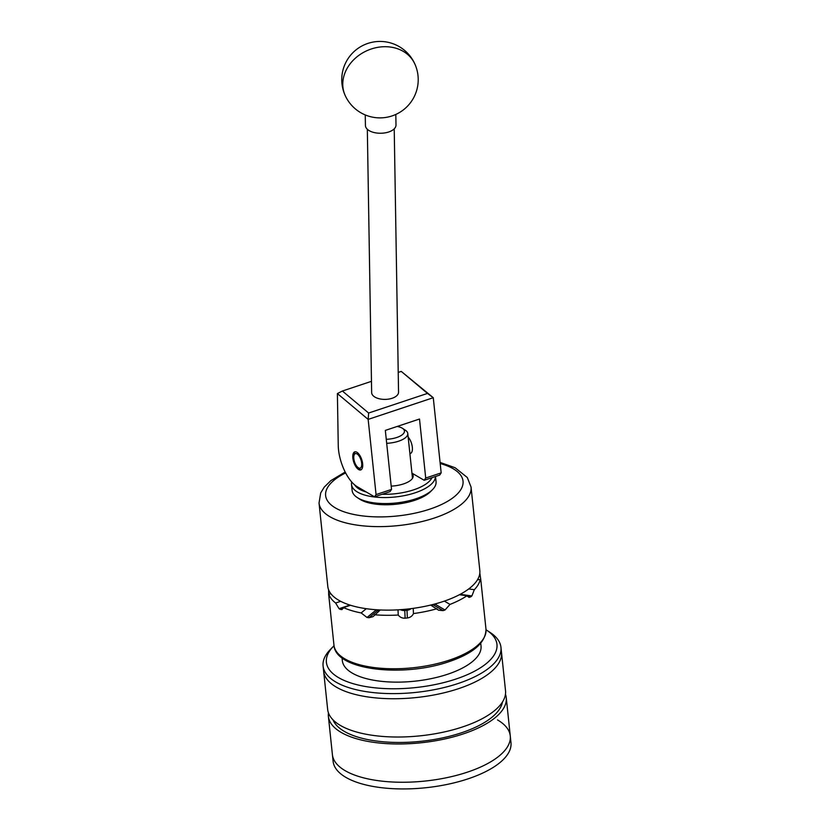 <?xml version="1.0" encoding="UTF-8"?>
<svg xmlns="http://www.w3.org/2000/svg" width="830" height="830" viewBox="0 0 830 830"><rect width="100%" height="100%" fill="white"/><g stroke="black" fill="none" stroke-linecap="round" stroke-linejoin="round"><path stroke-width="1.25" d="M358.664 469.562A9.514 4.192 -108.4 0 0 360.76 469.925A9.514 4.192 -108.4 0 0 362.305 461.677A9.514 4.192 -108.4 0 0 356.838 452.226A9.514 4.192 -108.4 0 0 354.742 451.862A9.514 4.192 -108.4 0 0 353.196 460.1A9.514 4.192 -108.4 0 0 358.664 469.562M410.062 453.533A9.587 4.223 -108.4 0 0 410.425 453.45A9.587 4.223 -108.4 0 0 412.334 447.235A9.587 4.223 -108.4 0 0 408.153 437.057M371.467 381.333L342.385 391.023L368.624 413.029L427.481 393.42L401.253 371.404L433.27 397.705L441.176 472.882L439.641 475.123L424.172 480.28L425.707 478.039L419.503 419.026L385.327 430.407L391.532 489.42L389.996 491.661L374.527 496.817L376.063 494.576L368.157 419.399L337.395 393.576L338.256 445.949A30.575 13.446 -108.4 0 0 357.17 486.681L374.527 496.817M411.95 473.142L424.172 480.28M433.27 397.705L368.157 419.399M376.063 494.576L391.532 489.42M425.707 478.039L441.176 472.882M401.253 371.404L398.224 372.421M342.385 391.023L337.395 393.576M368.624 413.029L368.188 419.337M433.229 397.674L427.481 393.42M394.219 128.837L398.545 392.134A13.456 7.034 179.1 0 1 388.814 399.074A13.456 7.034 179.1 0 1 373.635 396.18A13.456 7.034 179.1 0 1 371.653 392.58L367.327 129.283M365.252 114.934L365.428 125.517A15.282 7.989 -0.9 0 0 384.217 132.997A15.282 7.989 -0.9 0 0 395.993 125.008L395.817 114.426M435.46 476.513A42.185 16.963 174 0 1 394.24 497.087A42.185 16.963 174 0 1 351.515 484.523A42.185 16.963 174 0 1 351.474 483.776A42.185 16.963 174 0 1 351.713 481.981M351.515 484.523L352.138 490.53A42.185 16.963 -6 0 0 357.18 497.492A42.185 16.963 -6 0 0 395.869 503.001A42.185 16.963 -6 0 0 432.575 489.576A42.185 16.963 -6 0 0 436.092 482.458A42.185 16.963 -6 0 0 436.061 481.711L435.511 476.503M391.189 486.121A20.055 8.061 -6 0 0 413.195 476.14A20.055 8.061 -6 0 0 413.174 475.787A20.055 8.061 -6 0 0 411.981 473.453M354.721 484.948A39.747 15.978 -6 0 0 366.289 492.014M382.163 494.275A39.747 15.978 -6 0 0 432.005 477.665M432.575 489.576L430.573 491.599A39.747 15.978 174 0 1 396.003 504.246A39.747 15.978 174 0 1 359.556 499.069L357.18 497.492M359.639 456.894A7.646 3.362 -108.4 0 0 354.078 455.089A7.646 3.362 -108.4 0 0 355.863 464.893A7.646 3.362 -108.4 0 0 358.29 467.736A7.646 3.362 -108.4 0 0 361.683 465.506A7.646 3.362 -108.4 0 0 359.639 456.894M342.033 657.837L342.323 660.607A69.73 28.044 -6 0 0 447.567 674.271A69.73 28.044 -6 0 0 481.026 646.03L480.736 643.26M497.523 719.911A89.422 35.96 174 0 1 510.274 735.951A89.422 35.96 174 0 1 447.038 777.617A89.422 35.96 174 0 1 345.156 770.676A89.422 35.96 174 0 1 332.405 754.646L333.11 761.317A89.422 35.96 174 0 0 345.851 777.357A89.422 35.96 174 0 0 447.733 784.298A89.422 35.96 174 0 0 510.969 742.632L510.274 735.951A89.422 35.96 174 0 1 447.038 777.617A89.422 35.96 174 0 1 345.156 770.676A89.422 35.96 174 0 1 332.405 754.646L328.389 716.363A89.422 35.96 174 0 1 328.441 712.846M334.044 645.75A85.749 34.476 -6 0 0 333.473 646.311A85.749 34.476 -6 0 0 338.609 677.654A85.749 34.476 -6 0 0 454.103 679.646A85.749 34.476 -6 0 0 486.712 630.209A85.749 34.476 -6 0 0 486.038 629.773M486.712 630.209L490.271 632.553A89.422 35.96 174 0 1 500.957 647.307A89.422 35.96 174 0 1 437.721 688.983A89.422 35.96 174 0 1 335.839 682.042A89.422 35.96 174 0 1 323.088 666.002A89.422 35.96 174 0 1 330.475 649.351L333.473 646.311M336.378 687.157A89.422 35.96 -6 0 0 438.261 694.108A89.422 35.96 -6 0 0 501.496 652.432A89.422 35.96 174 0 1 438.261 694.108A89.422 35.96 174 0 1 336.378 687.157A89.422 35.96 174 0 1 323.627 671.128A89.422 35.96 -6 0 0 336.378 687.157M502.451 702.014A85.749 34.476 174 0 1 437.254 738.949A85.749 34.476 174 0 1 344.253 731.355A85.749 34.476 174 0 1 332.996 719.828M505.46 694.233A89.422 35.96 174 0 1 506.248 697.667A89.422 35.96 174 0 1 443.013 739.343A89.422 35.96 174 0 1 341.13 732.392A89.422 35.96 174 0 1 328.389 716.363M500.957 647.307L505.522 690.716A89.422 35.96 174 0 1 442.276 732.382A89.422 35.96 174 0 1 340.393 725.441A89.422 35.96 174 0 1 327.653 709.401L323.088 666.002M412.489 478.319L407.779 433.468A19.111 7.688 174 0 1 386.687 443.313M386.261 439.288A16.05 6.453 -6 0 0 401.606 435.221A16.05 6.453 -6 0 0 402.529 428.353A16.05 6.453 -6 0 0 402.156 428.124A16.05 6.453 -6 0 0 397.155 426.464M444.081 610.309A76.433 30.731 -6 0 0 445.025 609.988L435.2 604.25L433.291 604.883L443.116 610.621A76.433 30.731 -6 0 0 444.081 610.309M479.823 573.177A76.433 30.731 174 0 1 479.885 573.385L480.767 579.589L480.217 579.641M328.805 595.712L333.961 645.159A76.433 30.731 -6 0 0 449.321 660.14A76.433 30.731 -6 0 0 485.986 629.182L480.767 579.589A76.433 30.731 -6 0 1 480.819 580.492L480.715 581.125M480.425 580.533L480.819 580.492C480.788 581.571 480.58 581.249 480.186 579.527A76.433 30.731 174 0 1 474.324 589.694L471.897 595.94L460.142 594.342M467.383 596.365L470.818 596.832A76.433 30.731 -6 0 0 471.897 595.94M470.818 596.832L469.023 597.403L466.979 595.753A76.433 30.731 174 0 1 450.016 604.406L445.025 609.988M443.158 601.511A76.433 30.731 -6 0 0 479.823 570.552L471.046 487.044A76.433 30.731 174 0 1 434.381 518.003A76.433 30.731 174 0 1 319.031 503.022L327.808 586.53A76.433 30.731 -6 0 0 443.158 601.511M466.979 595.753L459.426 594.726M444.361 601.107L450.016 604.406M480.186 579.527L477.468 579.797M468.732 588.937L474.324 589.694M349.918 605.08L339.055 608.691L335.631 603.016L340.684 601.325M330.973 593.855L328.825 594.062L328.856 595.079M335.631 603.016A76.433 30.731 174 0 1 328.825 594.062M380.264 609.977L373.064 616.638L368.997 617.738L378.169 610.175L376.218 609.915L367.036 617.479L361.154 612.934L366.289 608.701M350.519 605.267L343.506 607.601L341.929 609.614L340.207 609.365L343.215 608.369M361.154 612.934A76.433 30.731 174 0 1 343.506 607.601M413.216 608.359L413.465 613.577C412.292 616.088 410.259 617.551 407.364 617.966L406.99 610.289L404.76 610.496L405.133 618.184C402.218 618.329 399.925 617.281 398.255 615.03L397.995 609.842M398.255 615.03A76.433 30.731 174 0 1 374.486 614.75M443.116 610.621L438.593 610.206L430.687 605.07M436.985 608.743A76.433 30.731 174 0 1 413.465 613.577M405.133 618.184A76.433 30.731 -6 0 0 407.364 617.966M367.036 617.479A76.433 30.731 -6 0 0 368.997 617.738M339.055 608.691A76.433 30.731 -6 0 0 340.207 609.365M328.721 595.307L328.701 595.1A76.433 30.731 -6 0 1 328.659 594.197L328.597 589.788M435.2 604.25A7.335 5.893 120.3 0 0 436.829 603.452M430.884 605.174A7.335 5.893 120.3 0 0 433.291 604.883M406.99 610.289A7.335 6.713 177.2 0 0 411.099 608.639M400.423 609.687A7.335 6.713 177.2 0 0 404.76 610.496M378.169 610.175A7.335 5.737 -129.5 0 0 380.088 610.123M375.108 609.666A7.335 5.737 -129.5 0 0 376.218 609.915M402.529 428.353L405.497 430.314A19.111 7.688 174 0 1 407.779 433.468M414.761 63.869A38.211 31.768 -24.4 0 0 379.424 47.092A38.211 31.768 155.6 0 0 342.769 84.691A38.211 31.768 155.6 0 0 345.166 95.45A38.211 38.211 0 0 0 395.754 114.467A38.211 38.211 0 0 0 371.581 42.382A38.211 38.211 0 0 0 345.166 95.45M345.643 472.924A69.087 27.784 -6 0 0 340.217 510.336A69.087 27.784 -6 0 0 429.899 509.112A69.087 27.784 -6 0 0 440.19 463.524M354.078 455.089L354.794 453.097M409.896 453.595L410.767 453.305M358.29 467.736L360.054 468.898M506.248 697.667L510.274 735.951M471.046 487.044L467.321 477.53L455.11 467.736L440.076 462.414M485.986 629.182C485.82 642.576 473.432 653.418 448.833 661.728C403.038 677.633 335.227 670.318 333.961 645.159M345.176 472.031L330.817 480.643L324.24 487.137L320.712 492.906L319.031 503.022"/></g></svg>
